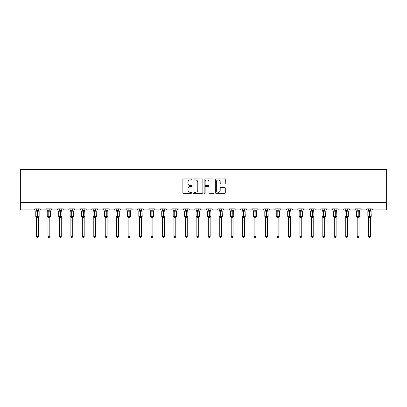 <?xml version="1.0" encoding="UTF-8"?>
<svg xmlns="http://www.w3.org/2000/svg" width="407" height="407" viewBox="0 0 407 407"><rect width="100%" height="100%" fill="white"/><g stroke="black" fill="none" stroke-linecap="round" stroke-linejoin="round"><path stroke-width="0.61" d="M191.753 179.385A0.504 0.504 0 0 0 191.249 178.877L183.598 178.877A0.722 0.722 0 0 0 182.875 179.599L182.875 192.567A0.722 0.722 0 0 0 183.598 193.289L191.249 193.289A0.504 0.504 0 0 0 191.753 192.786A0.504 0.504 0 0 0 191.249 192.282L190.262 192.282A2.305 2.305 0 0 1 187.953 189.977L187.953 188.894A2.305 2.305 0 0 1 190.262 186.589L191.249 186.589A0.504 0.504 0 0 0 191.753 186.085A0.504 0.504 0 0 0 191.249 185.582L190.262 185.582A2.305 2.305 0 0 1 187.953 183.272L187.953 182.194A2.305 2.305 0 0 1 190.262 179.889L191.249 179.889A0.504 0.504 0 0 0 191.753 179.385M224.557 183.959A0.722 0.722 0 0 0 225.28 183.236L225.28 179.599A0.722 0.722 0 0 0 224.557 178.877L216.056 178.877A0.722 0.722 0 0 0 215.334 179.599L215.334 192.567A0.722 0.722 0 0 0 216.056 193.289L224.557 193.289A0.722 0.722 0 0 0 225.28 192.567L225.28 188.171A0.722 0.722 0 0 0 224.557 187.454L220.92 187.454A0.722 0.722 0 0 0 220.197 188.171L220.197 190.354A1.928 1.928 0 0 1 218.269 192.282A1.928 1.928 0 0 1 216.346 190.354L216.346 181.817A1.928 1.928 0 0 1 218.269 179.889A1.928 1.928 0 0 1 220.197 181.817L220.197 183.236A0.722 0.722 0 0 0 220.92 183.959L224.557 183.959M386.65 202.6L386.65 169.566L20.35 169.566L20.35 209.941L33.71 209.941A1.099 1.099 0 0 0 34.809 208.842L40.095 208.842A1.099 1.099 0 0 0 41.199 209.941L45.162 209.941A1.099 1.099 0 0 0 46.261 208.842L51.547 208.842A1.099 1.099 0 0 0 52.651 209.941L56.614 209.941A1.099 1.099 0 0 0 57.713 208.842L62.999 208.842A1.099 1.099 0 0 0 64.103 209.941L68.066 209.941A1.099 1.099 0 0 0 69.165 208.842L74.45 208.842A1.099 1.099 0 0 0 75.554 209.941L79.518 209.941A1.099 1.099 0 0 0 80.617 208.842L85.902 208.842A1.099 1.099 0 0 0 87.001 209.941L90.97 209.941A1.099 1.099 0 0 0 92.068 208.842L97.354 208.842A1.099 1.099 0 0 0 98.453 209.941L102.416 209.941A1.099 1.099 0 0 0 103.52 208.842L108.806 208.842A1.099 1.099 0 0 0 109.905 209.941L113.868 209.941A1.099 1.099 0 0 0 114.972 208.842L120.258 208.842A1.099 1.099 0 0 0 121.357 209.941L125.32 209.941A1.099 1.099 0 0 0 126.424 208.842L131.71 208.842A1.099 1.099 0 0 0 132.809 209.941L136.772 209.941A1.099 1.099 0 0 0 137.876 208.842L143.157 208.842A1.099 1.099 0 0 0 144.261 209.941L148.224 209.941A1.099 1.099 0 0 0 149.328 208.842L154.609 208.842A1.099 1.099 0 0 0 155.713 209.941L159.676 209.941A1.099 1.099 0 0 0 160.775 208.842L166.061 208.842A1.099 1.099 0 0 0 167.165 209.941L171.128 209.941A1.099 1.099 0 0 0 172.227 208.842L177.513 208.842A1.099 1.099 0 0 0 178.617 209.941L182.58 209.941A1.099 1.099 0 0 0 183.679 208.842L188.965 208.842A1.099 1.099 0 0 0 190.069 209.941L194.032 209.941A1.099 1.099 0 0 0 195.131 208.842L200.417 208.842A1.099 1.099 0 0 0 201.516 209.941L205.484 209.941A1.099 1.099 0 0 0 206.583 208.842L211.869 208.842A1.099 1.099 0 0 0 212.968 209.941L216.931 209.941A1.099 1.099 0 0 0 218.035 208.842L223.321 208.842A1.099 1.099 0 0 0 224.42 209.941L228.383 209.941A1.099 1.099 0 0 0 229.487 208.842L234.773 208.842A1.099 1.099 0 0 0 235.872 209.941L239.835 209.941A1.099 1.099 0 0 0 240.939 208.842L246.225 208.842A1.099 1.099 0 0 0 247.324 209.941L251.287 209.941A1.099 1.099 0 0 0 252.391 208.842L257.672 208.842A1.099 1.099 0 0 0 258.776 209.941L262.739 209.941A1.099 1.099 0 0 0 263.843 208.842L269.124 208.842A1.099 1.099 0 0 0 270.228 209.941L274.191 209.941A1.099 1.099 0 0 0 275.29 208.842L280.576 208.842A1.099 1.099 0 0 0 281.68 209.941L285.643 209.941A1.099 1.099 0 0 0 286.742 208.842L292.028 208.842A1.099 1.099 0 0 0 293.132 209.941L297.095 209.941A1.099 1.099 0 0 0 298.194 208.842L303.48 208.842A1.099 1.099 0 0 0 304.584 209.941L308.547 209.941A1.099 1.099 0 0 0 309.646 208.842L314.932 208.842A1.099 1.099 0 0 0 316.03 209.941L319.999 209.941A1.099 1.099 0 0 0 321.098 208.842L326.383 208.842A1.099 1.099 0 0 0 327.482 209.941L331.446 209.941A1.099 1.099 0 0 0 332.55 208.842L337.835 208.842A1.099 1.099 0 0 0 338.934 209.941L342.898 209.941A1.099 1.099 0 0 0 344.001 208.842L349.287 208.842A1.099 1.099 0 0 0 350.386 209.941L354.349 209.941A1.099 1.099 0 0 0 355.453 208.842L360.739 208.842A1.099 1.099 0 0 0 361.838 209.941L365.801 209.941A1.099 1.099 0 0 0 366.905 208.842L372.191 208.842A1.099 1.099 0 0 0 373.29 209.941L386.65 209.941L386.65 202.6L20.35 202.6M202.869 179.599A0.722 0.722 0 0 0 202.147 178.877L193.646 178.877A0.722 0.722 0 0 0 192.928 179.599L192.928 192.567A0.722 0.722 0 0 0 193.646 193.289L202.147 193.289A0.722 0.722 0 0 0 202.869 192.567L202.869 179.599M204.853 178.877L213.354 178.877A0.722 0.722 0 0 1 214.072 179.599L214.072 192.567A0.722 0.722 0 0 1 213.354 193.289L209.717 193.289A0.722 0.722 0 0 1 208.995 192.567L208.995 187.312A0.722 0.722 0 0 0 208.272 186.589L205.861 186.589A0.722 0.722 0 0 0 205.138 187.312L205.138 192.786A0.504 0.504 0 0 1 204.635 193.289A0.504 0.504 0 0 1 204.131 192.786L204.131 179.599A0.722 0.722 0 0 1 204.853 178.877M194.439 179.889A0.504 0.504 0 0 0 193.936 180.393L193.936 191.778A0.504 0.504 0 0 0 194.439 192.282L195.482 192.282A2.305 2.305 0 0 0 197.792 189.977L197.792 182.194A2.305 2.305 0 0 0 195.482 179.889L194.439 179.889M208.995 181.853A1.928 1.928 0 0 0 207.066 179.925A1.928 1.928 0 0 0 205.138 181.853L205.138 184.859A0.722 0.722 0 0 0 205.861 185.582L208.272 185.582A0.722 0.722 0 0 0 208.995 184.859L208.995 181.853M38.37 208.842L38.37 210.226A0.809 0.768 180 0 0 38.797 210.897L36.269 211.136L36.004 210.862A0.366 0.366 0 0 0 35.765 211.208L35.765 216.346A0.366 0.366 0 0 0 36.004 216.692L36.269 216.417L38.797 216.656A0.809 0.768 -0 0 0 38.37 217.333L36.538 217.328A0.809 0.768 -0 0 0 36.111 216.656L36.111 216.656M36.538 208.842L36.533 210.261L37.342 210.149L37.342 216.346L39.143 216.346L39.143 211.208L35.765 211.208L35.765 216.346L37.342 216.346L37.342 217.404M38.37 217.333L38.37 236.477L36.538 236.477L36.538 217.328M37.342 210.149L38.37 210.226M36.269 211.136L36.533 210.261M38.37 210.261L38.64 211.136L38.37 210.261M36.269 216.417L36.533 217.292M38.797 216.656L38.64 216.417L38.37 217.292M38.37 236.477L37.82 237.434L37.088 237.434L36.538 236.477M38.899 216.692L39.143 216.346A0.366 0.366 0 0 1 39.123 216.468M49.822 208.842L49.822 210.226A0.809 0.768 180 0 0 50.249 210.897L47.721 211.136L47.456 210.862A0.366 0.366 0 0 0 47.217 211.208L47.217 216.346A0.366 0.366 0 0 0 47.456 216.692L47.217 216.346L50.595 216.346A0.366 0.366 0 0 1 50.575 216.468M49.822 217.333L47.985 217.328A0.809 0.768 -0 0 0 47.563 216.656L50.249 216.656A0.809 0.768 -0 0 0 49.822 217.333L49.822 236.477L49.272 237.434L48.54 237.434L47.985 236.477L47.985 217.328M61.274 208.842L61.274 210.226A0.809 0.768 180 0 0 61.696 210.897L59.173 211.136L58.908 210.862A0.366 0.366 0 0 0 58.669 211.208L58.669 216.346A0.366 0.366 0 0 0 58.908 216.692L58.669 216.346L62.047 216.346L61.803 210.862A0.366 0.366 0 0 1 61.91 210.923M61.803 216.692L62.047 216.346A0.366 0.366 0 0 1 62.027 216.468M61.274 217.333L59.437 217.328A0.809 0.768 -0 0 0 59.015 216.656L61.696 216.656A0.809 0.768 -0 0 0 61.274 217.333L61.274 236.477L60.724 237.434L59.992 237.434L59.437 236.477L59.437 217.328M47.985 217.45L47.563 216.656M50.351 216.692L49.822 217.45L50.595 216.346L50.595 211.208L47.217 211.208L47.985 210.104M47.985 236.477L49.822 236.477M47.985 208.842L47.985 210.261L49.822 210.226M49.822 217.292L50.092 216.417L50.249 216.656M47.721 211.136L47.985 210.261M49.822 210.261L50.092 211.136L49.822 210.261M47.721 216.417L47.985 217.292M59.437 217.45L59.015 216.656M59.437 236.477L61.274 236.477M59.437 208.842L59.437 210.261L61.274 210.226M61.274 217.292L61.538 216.417L61.696 216.656M59.173 211.136L59.437 210.261M61.274 210.261L61.538 211.136L61.274 210.261M59.173 216.417L59.437 217.292M72.726 208.842L72.726 210.226A0.809 0.768 180 0 0 73.148 210.897L70.625 211.136L70.36 210.862A0.366 0.366 0 0 0 70.121 211.208L70.121 216.346A0.366 0.366 0 0 0 70.36 216.692L70.121 216.346L73.494 216.346L73.255 210.862A0.366 0.366 0 0 1 73.362 210.923M73.255 216.692L73.494 216.346A0.366 0.366 0 0 1 73.479 216.468M72.726 217.333L70.889 217.328A0.809 0.768 -0 0 0 70.467 216.656L73.148 216.656A0.809 0.768 -0 0 0 72.726 217.333L72.726 236.477L72.176 237.434L71.444 237.434L70.889 236.477L70.889 217.328M84.178 208.842L84.178 210.226A0.809 0.768 180 0 0 84.6 210.897L82.077 211.136L81.812 210.862A0.366 0.366 0 0 0 81.573 211.208L81.573 216.346A0.366 0.366 0 0 0 81.812 216.692L81.573 216.346L84.946 216.346L84.707 210.862A0.366 0.366 0 0 1 84.814 210.923M84.707 216.692L84.946 216.346A0.366 0.366 0 0 1 84.926 216.468M84.178 217.333L82.341 217.328A0.809 0.768 -0 0 0 81.919 216.656L84.6 216.656A0.809 0.768 -0 0 0 84.178 217.333L84.178 236.477L83.628 237.434L82.891 237.434L82.341 236.477L82.341 217.328M70.889 217.45L70.467 216.656M70.889 236.477L72.726 236.477M70.889 208.842L70.889 210.261L72.726 210.226M72.726 217.292L72.99 216.417L73.148 216.656M70.625 211.136L70.889 210.261M72.726 210.261L72.99 211.136L72.726 210.261M70.625 216.417L70.889 217.292M82.341 217.45L81.919 216.656M82.341 236.477L84.178 236.477M82.341 208.842L82.341 210.261L84.178 210.226M84.178 217.292L84.442 216.417L84.6 216.656M82.077 211.136L82.341 210.261M84.178 210.261L84.442 211.136L84.178 210.261M82.077 216.417L82.341 217.292M95.63 208.842L95.63 210.226A0.809 0.768 180 0 0 96.052 210.897L93.529 211.136L93.264 210.862A0.366 0.366 0 0 0 93.025 211.208L93.025 216.346A0.366 0.366 0 0 0 93.264 216.692L93.025 216.346L96.398 216.346L96.159 210.862A0.366 0.366 0 0 1 96.266 210.923M96.159 216.692L96.398 216.346A0.366 0.366 0 0 1 96.378 216.468M95.63 217.333L93.793 217.328A0.809 0.768 -0 0 0 93.371 216.656L96.052 216.656A0.809 0.768 -0 0 0 95.63 217.333L95.63 236.477L95.075 237.434L94.343 237.434L93.793 236.477L93.793 217.328M93.793 217.45L93.371 216.656M93.793 236.477L95.63 236.477M93.793 208.842L93.793 210.261L95.63 210.226M95.63 217.292L95.894 216.417L96.052 216.656M93.529 211.136L93.793 210.261M95.63 210.261L95.894 211.136L95.63 210.261M93.529 216.417L93.793 217.292M107.082 208.842L107.082 210.226A0.809 0.768 180 0 0 107.504 210.897L104.981 211.136L104.716 210.862A0.366 0.366 0 0 0 104.472 211.208L104.472 216.346A0.366 0.366 0 0 0 104.716 216.692L104.472 216.346L107.85 216.346A0.366 0.366 0 0 1 107.83 216.468M107.082 217.333L105.245 217.328A0.809 0.768 -0 0 0 104.823 216.656L107.504 216.656A0.809 0.768 -0 0 0 107.082 217.333L107.082 236.477L106.527 237.434L105.795 237.434L105.245 236.477L105.245 217.328M105.245 217.45L104.823 216.656M107.611 216.692L107.082 217.45L107.85 216.346L107.85 211.208L104.472 211.208L105.245 210.104M105.245 236.477L107.082 236.477M105.245 208.842L105.245 210.261L107.082 210.226M107.082 217.292L107.346 216.417L107.504 216.656M104.981 211.136L105.245 210.261M107.082 210.261L107.346 211.136L107.082 210.261M104.981 216.417L105.245 217.292M118.534 208.842L118.534 210.226A0.809 0.768 180 0 0 118.956 210.897L116.433 211.136L116.168 210.862A0.366 0.366 0 0 0 115.924 211.208L115.924 216.346A0.366 0.366 0 0 0 116.168 216.692L115.924 216.346L119.302 216.346A0.366 0.366 0 0 1 119.282 216.468M118.534 217.333L116.697 217.328A0.809 0.768 -0 0 0 116.275 216.656L118.956 216.656A0.809 0.768 -0 0 0 118.534 217.333L118.534 236.477L117.979 237.434L117.247 237.434L116.697 236.477L116.697 217.328M116.697 217.45L116.275 216.656M119.063 216.692L118.534 217.45L119.302 216.346L119.302 211.208L115.924 211.208L116.697 210.104M116.697 236.477L118.534 236.477M116.697 208.842L116.697 210.261L118.534 210.226M118.534 217.292L118.798 216.417L118.956 216.656M116.433 211.136L116.697 210.261M118.534 210.261L118.798 211.136L118.534 210.261M116.433 216.417L116.697 217.292M129.981 208.842L129.981 210.226A0.809 0.768 180 0 0 130.408 210.897L127.879 211.136L127.62 210.862A0.366 0.366 0 0 0 127.376 211.208L127.376 216.346A0.366 0.366 0 0 0 127.62 216.692L127.376 216.346L130.754 216.346L130.515 210.862A0.366 0.366 0 0 1 130.616 210.923M130.515 216.692L130.754 216.346A0.366 0.366 0 0 1 130.733 216.468M129.981 217.333L128.149 217.328A0.809 0.768 -0 0 0 127.722 216.656L130.408 216.656A0.809 0.768 -0 0 0 129.981 217.333L129.981 236.477L129.431 237.434L128.698 237.434L128.149 236.477L128.149 217.328M128.149 217.45L127.722 216.656M128.149 236.477L129.981 236.477M128.149 208.842L128.149 210.261L129.981 210.226M129.986 217.292L130.25 216.417L130.408 216.656M127.879 211.136L128.149 210.261M129.986 210.261L130.25 211.136L129.986 210.261M127.879 216.417L128.149 217.292M141.433 208.842L141.433 210.226A0.809 0.768 180 0 0 141.86 210.897L139.331 211.136L139.072 210.862A0.366 0.366 0 0 0 138.828 211.208L138.828 216.346A0.366 0.366 0 0 0 139.072 216.692L138.828 216.346L142.206 216.346L141.967 210.862A0.366 0.366 0 0 1 142.068 210.923M141.967 216.692L142.206 216.346A0.366 0.366 0 0 1 142.185 216.468M141.433 217.333L139.601 217.328A0.809 0.768 -0 0 0 139.174 216.656L141.86 216.656A0.809 0.768 -0 0 0 141.433 217.333L141.433 236.477L140.883 237.434L140.15 237.434L139.601 236.477L139.601 217.328M139.601 217.45L139.174 216.656M139.601 236.477L141.433 236.477M139.601 208.842L139.601 210.261L141.433 210.226M141.438 217.292L141.702 216.417L141.86 216.656M139.331 211.136L139.601 210.261M141.438 210.261L141.702 211.136L141.438 210.261M139.331 216.417L139.601 217.292M152.884 208.842L152.884 210.226A0.809 0.768 180 0 0 153.312 210.897L150.783 211.136L150.519 210.862A0.366 0.366 0 0 0 150.28 211.208L150.28 216.346A0.366 0.366 0 0 0 150.519 216.692L150.28 216.346L153.658 216.346L153.414 210.862A0.366 0.366 0 0 1 153.52 210.923M153.414 216.692L153.658 216.346A0.366 0.366 0 0 1 153.637 216.468M152.884 217.333L151.053 217.328A0.809 0.768 -0 0 0 150.626 216.656L153.312 216.656A0.809 0.768 -0 0 0 152.884 217.333L152.884 236.477L152.335 237.434L151.602 237.434L151.053 236.477L151.053 217.328M151.053 217.45L150.626 216.656M151.053 236.477L152.884 236.477M151.053 208.842L151.048 210.261L152.884 210.226M152.884 217.292L153.154 216.417L153.312 216.656M150.783 211.136L151.048 210.261M152.884 210.261L153.154 211.136L152.884 210.261M150.783 216.417L151.048 217.292M164.336 208.842L164.336 210.226A0.809 0.768 180 0 0 164.764 210.897L162.235 211.136L161.971 210.862A0.366 0.366 0 0 0 161.732 211.208L161.732 216.346A0.366 0.366 0 0 0 161.971 216.692L161.732 216.346L165.11 216.346L164.866 210.862A0.366 0.366 0 0 1 164.972 210.923M164.866 216.692L165.11 216.346A0.366 0.366 0 0 1 165.089 216.468M164.336 217.333L162.5 217.328A0.809 0.768 -0 0 0 162.078 216.656L164.764 216.656A0.809 0.768 -0 0 0 164.336 217.333L164.336 236.477L163.787 237.434L163.054 237.434L162.5 236.477L162.5 217.328M162.5 217.45L162.078 216.656M162.5 236.477L164.336 236.477M162.5 208.842L162.5 210.261L164.336 210.226M164.336 217.292L164.606 216.417L164.764 216.656M162.235 211.136L162.5 210.261M164.336 210.261L164.606 211.136L164.336 210.261M162.235 216.417L162.5 217.292M175.788 208.842L175.788 210.226A0.809 0.768 180 0 0 176.211 210.897L173.687 211.136L173.423 210.862A0.366 0.366 0 0 0 173.184 211.208L173.184 216.346A0.366 0.366 0 0 0 173.423 216.692L173.184 216.346L176.562 216.346A0.366 0.366 0 0 1 176.541 216.468M175.788 217.333L173.952 217.328A0.809 0.768 -0 0 0 173.53 216.656L176.211 216.656A0.809 0.768 -0 0 0 175.788 217.333L175.788 236.477L175.239 237.434L174.506 237.434L173.952 236.477L173.952 217.328M173.952 217.45L173.53 216.656M176.317 216.692L175.788 217.45L176.562 216.346L176.562 211.208L173.184 211.208L173.952 210.104M173.952 236.477L175.788 236.477M173.952 208.842L173.952 210.261L175.788 210.226M175.788 217.292L176.053 216.417L176.211 216.656M173.687 211.136L173.952 210.261M175.788 210.261L176.053 211.136L175.788 210.261M173.687 216.417L173.952 217.292M187.24 208.842L187.24 210.226A0.809 0.768 180 0 0 187.663 210.897L185.139 211.136L184.875 210.862A0.366 0.366 0 0 0 184.636 211.208L184.636 216.346A0.366 0.366 0 0 0 184.875 216.692L184.636 216.346L188.014 216.346L187.769 210.862A0.366 0.366 0 0 1 187.876 210.923M187.769 216.692L188.014 216.346A0.366 0.366 0 0 1 187.993 216.468M187.24 217.333L185.404 217.328A0.809 0.768 -0 0 0 184.982 216.656L187.663 216.656A0.809 0.768 -0 0 0 187.24 217.333L187.24 236.477L186.691 237.434L185.958 237.434L185.404 236.477L185.404 217.328M185.404 217.45L184.982 216.656M185.404 236.477L187.24 236.477M185.404 208.842L185.404 210.261L187.24 210.226M187.24 217.292L187.505 216.417L187.663 216.656M185.139 211.136L185.404 210.261M187.24 210.261L187.505 211.136L187.24 210.261M185.139 216.417L185.404 217.292M198.692 208.842L198.692 210.226A0.809 0.768 180 0 0 199.115 210.897L196.591 211.136L196.327 210.862A0.366 0.366 0 0 0 196.088 211.208L196.088 216.346A0.366 0.366 0 0 0 196.327 216.692L196.088 216.346L199.461 216.346L199.221 210.862A0.366 0.366 0 0 1 199.328 210.923M199.221 216.692L199.461 216.346A0.366 0.366 0 0 1 199.44 216.468M198.692 217.333L196.856 217.328A0.809 0.768 -0 0 0 196.433 216.656L199.115 216.656A0.809 0.768 -0 0 0 198.692 217.333L198.692 236.477L198.143 237.434L197.405 237.434L196.856 236.477L196.856 217.328M196.856 217.45L196.433 216.656M196.856 236.477L198.692 236.477M196.856 208.842L196.856 210.261L198.692 210.226M198.692 217.292L198.957 216.417L199.115 216.656M196.591 211.136L196.856 210.261M198.692 210.261L198.957 211.136L198.692 210.261M196.591 216.417L196.856 217.292M207.885 216.656L210.567 216.656A0.809 0.768 -0 0 0 210.144 217.333L210.144 236.477L208.308 236.477L208.308 217.328A0.809 0.768 -0 0 0 207.885 216.656L207.539 216.346A0.366 0.366 0 0 0 207.779 216.692L207.539 216.346L210.912 216.346A0.366 0.366 0 0 1 210.912 216.392M207.539 211.208L207.539 216.346L207.539 211.208A0.366 0.366 0 0 1 207.779 210.862L207.539 211.208L209.117 211.208L209.117 210.877L208.043 211.136L207.779 210.862L208.308 210.104M210.673 216.692L210.144 217.45L210.912 216.346L210.912 211.208L209.117 211.208L209.117 217.404L208.308 217.328M210.144 217.328L209.117 217.404M210.144 208.842L210.144 210.226A0.809 0.768 180 0 0 210.567 210.897L209.117 210.877L209.117 210.149L210.144 210.226M208.308 208.842L208.308 210.261L209.117 210.149M210.144 217.292L210.409 216.417L210.567 216.656M208.043 211.136L208.308 210.261M210.144 210.261L210.409 211.136L210.144 210.261M208.043 216.417L208.308 217.292M210.144 236.477L209.595 237.434L208.857 237.434L208.308 236.477M219.337 216.656L222.019 216.656A0.809 0.768 -0 0 0 221.596 217.333L221.596 236.477L219.76 236.477L219.76 217.328A0.809 0.768 -0 0 0 219.337 216.656L218.986 216.346A0.366 0.366 0 0 0 219.231 216.692L218.986 216.346L222.364 216.346L222.125 210.862A0.366 0.366 0 0 1 222.232 210.923M222.125 216.692L222.364 216.346A0.366 0.366 0 0 1 222.364 216.392M218.986 211.208L218.986 216.346L218.986 211.208A0.366 0.366 0 0 1 219.231 210.862L218.986 211.208L220.569 211.208L220.569 210.877L219.495 211.136L219.231 210.862L219.76 210.104M221.596 217.328L219.76 217.328M221.596 208.842L221.596 210.226A0.809 0.768 180 0 0 222.019 210.897L220.569 210.877L220.569 210.149L221.596 210.226M219.76 208.842L219.76 210.261L220.569 210.149M221.596 217.292L221.861 216.417L222.019 216.656M219.495 211.136L219.76 210.261M221.596 210.261L221.861 211.136L221.596 210.261M219.495 216.417L219.76 217.292M221.596 236.477L221.042 237.434L220.309 237.434L219.76 236.477M230.789 216.656L233.47 216.656A0.809 0.768 -0 0 0 233.048 217.333L233.048 236.477L231.212 236.477L231.212 217.328A0.809 0.768 -0 0 0 230.789 216.656L230.438 216.346A0.366 0.366 0 0 0 230.683 216.692L230.438 216.346L233.816 216.346L233.577 210.862A0.366 0.366 0 0 1 233.684 210.923M233.577 216.692L233.816 216.346A0.366 0.366 0 0 1 233.816 216.392M230.438 211.208L230.438 216.346L230.438 211.208A0.366 0.366 0 0 1 230.683 210.862L230.438 211.208L232.021 211.208L232.021 210.877L230.947 211.136L230.683 210.862L231.212 210.104M233.048 217.328L231.212 217.328M233.048 208.842L233.048 210.226A0.809 0.768 180 0 0 233.47 210.897L232.021 210.877L232.021 210.149L233.048 210.226M231.212 208.842L231.212 210.261L232.021 210.149M233.048 217.292L233.313 216.417L233.47 216.656M230.947 211.136L231.212 210.261M233.048 210.261L233.313 211.136L233.048 210.261M230.947 216.417L231.212 217.292M233.048 236.477L232.494 237.434L231.761 237.434L231.212 236.477M242.236 216.656L244.922 216.656A0.809 0.768 -0 0 0 244.5 217.333L244.5 236.477L242.664 236.477L242.664 217.328A0.809 0.768 -0 0 0 242.236 216.656L241.89 216.346A0.366 0.366 0 0 0 242.134 216.692L241.89 216.346L245.268 216.346L245.029 210.862A0.366 0.366 0 0 1 245.131 210.923M245.029 216.692L245.268 216.346A0.366 0.366 0 0 1 245.263 216.392M241.89 211.208L241.89 216.346L241.89 211.208A0.366 0.366 0 0 1 242.134 210.862L241.89 211.208L243.472 211.208L243.472 210.877L242.394 211.136L242.134 210.862L242.664 210.104M244.5 217.328L242.664 217.328M244.5 208.842L244.5 210.226A0.809 0.768 180 0 0 244.922 210.897L243.472 210.877L243.472 210.149L244.5 210.226M242.664 208.842L242.664 210.261L243.472 210.149M244.5 217.292L244.765 216.417L244.922 216.656M242.394 211.136L242.664 210.261M244.5 210.261L244.765 211.136L244.5 210.261M242.394 216.417L242.664 217.292M244.5 236.477L243.946 237.434L243.213 237.434L242.664 236.477M253.688 216.656L256.374 216.656A0.809 0.768 -0 0 0 255.947 217.333L255.947 236.477L254.116 236.477L254.116 217.328A0.809 0.768 -0 0 0 253.688 216.656L253.342 216.346A0.366 0.366 0 0 0 253.586 216.692L253.342 216.346L256.72 216.346L256.481 210.862A0.366 0.366 0 0 1 256.583 210.923M256.481 216.692L256.72 216.346A0.366 0.366 0 0 1 256.715 216.392M253.342 211.208L253.342 216.346L253.342 211.208A0.366 0.366 0 0 1 253.586 210.862L253.342 211.208L254.919 211.208L254.919 210.877L253.846 211.136L253.586 210.862L254.116 210.104M255.947 217.328L254.116 217.328M255.947 208.842L255.947 210.226A0.809 0.768 180 0 0 256.374 210.897L254.919 210.877L254.919 210.149L255.947 210.226M254.116 208.842L254.116 210.261L254.919 210.149M255.952 217.292L256.217 216.417L256.374 216.656M253.846 211.136L254.116 210.261M255.952 210.261L256.217 211.136L255.952 210.261M253.846 216.417L254.116 217.292M255.947 236.477L255.398 237.434L254.665 237.434L254.116 236.477M265.14 216.656L267.826 216.656A0.809 0.768 -0 0 0 267.399 217.333L267.399 236.477L265.567 236.477L265.567 217.328A0.809 0.768 -0 0 0 265.14 216.656L264.794 216.346A0.366 0.366 0 0 0 265.033 216.692L264.794 216.346L268.172 216.346L267.928 210.862A0.366 0.366 0 0 1 268.035 210.923M267.928 216.692L268.172 216.346A0.366 0.366 0 0 1 268.167 216.392M264.794 211.208L264.794 216.346L264.794 211.208A0.366 0.366 0 0 1 265.033 210.862L264.794 211.208L266.371 211.208L266.371 210.877L265.298 211.136L265.033 210.862L265.567 210.104M267.399 217.328L265.567 217.328M267.399 208.842L267.399 210.226A0.809 0.768 180 0 0 267.826 210.897L266.371 210.877L266.371 210.149L267.399 210.226M265.567 208.842L265.562 210.261L266.371 210.149M267.399 217.292L267.669 216.417L267.826 216.656M265.298 211.136L265.562 210.261M267.399 210.261L267.669 211.136L267.399 210.261M265.298 216.417L265.562 217.292M267.399 236.477L266.85 237.434L266.117 237.434L265.567 236.477M276.592 216.656L279.278 216.656A0.809 0.768 -0 0 0 278.851 217.333L278.851 236.477L277.019 236.477L277.019 217.328A0.809 0.768 -0 0 0 276.592 216.656L276.246 216.346A0.366 0.366 0 0 0 276.485 216.692L276.246 216.346L279.624 216.346L279.38 210.862A0.366 0.366 0 0 1 279.487 210.923M279.38 216.692L279.624 216.346A0.366 0.366 0 0 1 279.619 216.392M276.246 211.208L276.246 216.346L276.246 211.208A0.366 0.366 0 0 1 276.485 210.862L276.246 211.208L277.823 211.208L277.823 210.877L276.75 211.136L276.485 210.862L277.019 210.104M278.851 217.328L277.019 217.328M278.851 208.842L278.851 210.226A0.809 0.768 180 0 0 279.278 210.897L277.823 210.877L277.823 210.149L278.851 210.226M277.019 208.842L277.014 210.261L277.823 210.149M278.851 217.292L279.121 216.417L279.278 216.656M276.75 211.136L277.014 210.261M278.851 210.261L279.121 211.136L278.851 210.261M276.75 216.417L277.014 217.292M278.851 236.477L278.302 237.434L277.569 237.434L277.019 236.477M288.044 216.656L290.725 216.656A0.809 0.768 -0 0 0 290.303 217.333L290.303 236.477L288.466 236.477L288.466 217.328A0.809 0.768 -0 0 0 288.044 216.656L287.698 216.346A0.366 0.366 0 0 0 287.937 216.692L287.698 216.346L291.076 216.346A0.366 0.366 0 0 1 291.071 216.392M287.698 211.208L287.698 216.346L287.698 211.208A0.366 0.366 0 0 1 287.937 210.862L287.698 211.208L289.275 211.208L289.275 210.877L288.202 211.136L287.937 210.862L288.466 210.104M290.832 216.692L290.303 217.45L291.076 216.346L291.076 211.208L289.275 211.208L289.275 217.404L288.466 217.328M290.303 217.328L289.275 217.404M290.303 208.842L290.303 210.226A0.809 0.768 180 0 0 290.725 210.897L289.275 210.877L289.275 210.149L290.303 210.226M288.466 208.842L288.466 210.261L289.275 210.149M290.303 217.292L290.567 216.417L290.725 216.656M288.202 211.136L288.466 210.261M290.303 210.261L290.567 211.136L290.303 210.261M288.202 216.417L288.466 217.292M290.303 236.477L289.753 237.434L289.021 237.434L288.466 236.477M299.496 216.656L302.177 216.656A0.809 0.768 -0 0 0 301.755 217.333L301.755 236.477L299.918 236.477L299.918 217.328A0.809 0.768 -0 0 0 299.496 216.656L299.15 216.346A0.366 0.366 0 0 0 299.389 216.692L299.15 216.346L302.528 216.346L302.284 210.862A0.366 0.366 0 0 1 302.391 210.923M302.284 216.692L302.528 216.346A0.366 0.366 0 0 1 302.523 216.392M299.15 211.208L299.15 216.346L299.15 211.208A0.366 0.366 0 0 1 299.389 210.862L299.15 211.208L300.727 211.208L300.727 210.877L299.654 211.136L299.389 210.862L299.918 210.104M301.755 217.328L299.918 217.328M301.755 208.842L301.755 210.226A0.809 0.768 180 0 0 302.177 210.897L300.727 210.877L300.727 210.149L301.755 210.226M299.918 208.842L299.918 210.261L300.727 210.149M301.755 217.292L302.019 216.417L302.177 216.656M299.654 211.136L299.918 210.261M301.755 210.261L302.019 211.136L301.755 210.261M299.654 216.417L299.918 217.292M301.755 236.477L301.205 237.434L300.473 237.434L299.918 236.477M310.948 216.656L313.629 216.656A0.809 0.768 -0 0 0 313.207 217.333L313.207 236.477L311.37 236.477L311.37 217.328A0.809 0.768 -0 0 0 310.948 216.656L310.602 216.346A0.366 0.366 0 0 0 310.841 216.692L310.602 216.346L313.975 216.346L313.736 210.862A0.366 0.366 0 0 1 313.843 210.923M313.736 216.692L313.975 216.346A0.366 0.366 0 0 1 313.975 216.392M310.602 211.208L310.602 216.346L310.602 211.208A0.366 0.366 0 0 1 310.841 210.862L310.602 211.208L312.179 211.208L312.179 210.877L311.106 211.136L310.841 210.862L311.37 210.104M313.207 217.328L311.37 217.328M313.207 208.842L313.207 210.226A0.809 0.768 180 0 0 313.629 210.897L312.179 210.877L312.179 210.149L313.207 210.226M311.37 208.842L311.37 210.261L312.179 210.149M313.207 217.292L313.471 216.417L313.629 216.656M311.106 211.136L311.37 210.261M313.207 210.261L313.471 211.136L313.207 210.261M311.106 216.417L311.37 217.292M313.207 236.477L312.657 237.434L311.925 237.434L311.37 236.477M322.4 216.656L325.081 216.656A0.809 0.768 -0 0 0 324.659 217.333L324.659 236.477L322.822 236.477L322.822 217.328A0.809 0.768 -0 0 0 322.4 216.656L322.054 216.346A0.366 0.366 0 0 0 322.293 216.692L322.054 216.346L325.427 216.346L325.188 210.862A0.366 0.366 0 0 1 325.295 210.923M325.188 216.692L325.427 216.346A0.366 0.366 0 0 1 325.427 216.392M322.054 211.208L322.054 216.346L322.054 211.208A0.366 0.366 0 0 1 322.293 210.862L322.054 211.208L323.631 211.208L323.631 210.877L322.558 211.136L322.293 210.862L322.822 210.104M324.659 217.328L322.822 217.328M324.659 208.842L324.659 210.226A0.809 0.768 180 0 0 325.081 210.897L323.631 210.877L323.631 210.149L324.659 210.226M322.822 208.842L322.822 210.261L323.631 210.149M324.659 217.292L324.923 216.417L325.081 216.656M322.558 211.136L322.822 210.261M324.659 210.261L324.923 211.136L324.659 210.261M322.558 216.417L322.822 217.292M324.659 236.477L324.109 237.434L323.372 237.434L322.822 236.477M333.852 216.656L336.533 216.656A0.809 0.768 -0 0 0 336.111 217.333L336.111 236.477L334.274 236.477L334.274 217.328A0.809 0.768 -0 0 0 333.852 216.656L333.506 216.346A0.366 0.366 0 0 0 333.745 216.692L333.506 216.346L336.879 216.346L336.64 210.862A0.366 0.366 0 0 1 336.747 210.923M336.64 216.692L336.879 216.346A0.366 0.366 0 0 1 336.879 216.392M333.506 211.208L333.506 216.346L333.506 211.208A0.366 0.366 0 0 1 333.745 210.862L333.506 211.208L335.083 211.208L335.083 210.877L334.01 211.136L333.745 210.862L334.274 210.104M336.111 217.328L334.274 217.328M336.111 208.842L336.111 210.226A0.809 0.768 180 0 0 336.533 210.897L335.083 210.877L335.083 210.149L336.111 210.226M334.274 208.842L334.274 210.261L335.083 210.149M336.111 217.292L336.375 216.417L336.533 216.656M334.01 211.136L334.274 210.261M336.111 210.261L336.375 211.136L336.111 210.261M334.01 216.417L334.274 217.292M336.111 236.477L335.556 237.434L334.824 237.434L334.274 236.477M345.304 216.656L347.985 216.656A0.809 0.768 -0 0 0 347.563 217.333L347.563 236.477L345.726 236.477L345.726 217.328A0.809 0.768 -0 0 0 345.304 216.656L344.953 216.346A0.366 0.366 0 0 0 345.197 216.692L344.953 216.346L348.331 216.346A0.366 0.366 0 0 1 348.331 216.392M344.953 211.208L344.953 216.346L344.953 211.208A0.366 0.366 0 0 1 345.197 210.862L344.953 211.208L346.535 211.208L346.535 210.877L345.462 211.136L345.197 210.862L345.726 210.104M348.092 216.692L347.563 217.45L348.331 216.346L348.331 211.208L346.535 211.208L346.535 217.404L345.726 217.328M347.563 217.328L346.535 217.404M347.563 208.842L347.563 210.226A0.809 0.768 180 0 0 347.985 210.897L346.535 210.877L346.535 210.149L347.563 210.226M345.726 208.842L345.726 210.261L346.535 210.149M347.563 217.292L347.827 216.417L347.985 216.656M345.462 211.136L345.726 210.261M347.563 210.261L347.827 211.136L347.563 210.261M345.462 216.417L345.726 217.292M347.563 236.477L347.008 237.434L346.276 237.434L345.726 236.477M356.751 216.656L359.437 216.656A0.809 0.768 -0 0 0 359.015 217.333L359.015 236.477L357.178 236.477L357.178 217.328A0.809 0.768 -0 0 0 356.751 216.656L356.405 216.346A0.366 0.366 0 0 0 356.649 216.692L356.405 216.346L359.783 216.346L359.544 210.862A0.366 0.366 0 0 1 359.646 210.923M359.544 216.692L359.783 216.346A0.366 0.366 0 0 1 359.783 216.392M356.405 211.208L356.405 216.346L356.405 211.208A0.366 0.366 0 0 1 356.649 210.862L356.405 211.208L357.987 211.208L357.987 210.877L356.908 211.136L356.649 210.862L357.178 210.104M359.015 217.328L357.178 217.328M359.015 208.842L359.015 210.226A0.809 0.768 180 0 0 359.437 210.897L357.987 210.877L357.987 210.149L359.015 210.226M357.178 208.842L357.178 210.261L357.987 210.149M359.015 217.292L359.279 216.417L359.437 216.656M356.908 211.136L357.178 210.261M359.015 210.261L359.279 211.136L359.015 210.261M356.908 216.417L357.178 217.292M359.015 236.477L358.46 237.434L357.728 237.434L357.178 236.477M368.203 216.656L370.889 216.656A0.809 0.768 -0 0 0 370.462 217.333L370.462 236.477L368.63 236.477L368.63 217.328A0.809 0.768 -0 0 0 368.203 216.656L367.857 216.346A0.366 0.366 0 0 0 368.101 216.692L367.857 216.346L371.235 216.346L370.996 210.862A0.366 0.366 0 0 1 371.098 210.923M370.996 216.692L371.235 216.346A0.366 0.366 0 0 1 371.23 216.392M367.857 211.208L367.857 216.346L367.857 211.208A0.366 0.366 0 0 1 368.101 210.862L367.857 211.208L369.434 211.208L369.434 210.877L368.36 211.136L368.101 210.862L368.63 210.104M370.462 217.328L368.63 217.328M370.462 208.842L370.462 210.226A0.809 0.768 180 0 0 370.889 210.897L369.434 210.877L369.434 210.149L370.462 210.226M368.63 208.842L368.63 210.261L369.434 210.149M370.467 217.292L370.731 216.417L370.889 216.656M368.36 211.136L368.63 210.261M370.467 210.261L370.731 211.136L370.467 210.261M368.36 216.417L368.63 217.292M370.462 236.477L369.912 237.434L369.18 237.434L368.63 236.477M37.566 217.404L37.566 210.149M36.111 210.897A0.809 0.768 180 0 0 36.538 210.221M48.794 210.149L48.794 217.404M49.013 217.404L49.013 210.149M47.563 210.897A0.809 0.768 180 0 0 47.985 210.221M60.246 210.149L60.246 211.208L58.669 211.208L59.437 210.104M62.047 211.208L60.246 211.208L60.246 217.404M60.465 217.404L60.465 210.149M59.015 210.897A0.809 0.768 180 0 0 59.437 210.221M71.698 210.149L71.698 211.208L70.121 211.208L70.889 210.104M73.494 211.208L71.698 211.208L71.698 217.404M71.917 217.404L71.917 210.149M70.467 210.897A0.809 0.768 180 0 0 70.889 210.221M83.15 210.149L83.15 211.208L81.573 211.208L82.341 210.104M84.946 211.208L83.15 211.208L83.15 217.404M83.369 217.404L83.369 210.149M81.919 210.897A0.809 0.768 180 0 0 82.341 210.221M94.602 210.149L94.602 211.208L93.025 211.208L93.793 210.104M96.398 211.208L94.602 211.208L94.602 217.404M94.821 217.404L94.821 210.149M93.371 210.897A0.809 0.768 180 0 0 93.793 210.221M106.054 210.149L106.054 217.404M106.273 217.404L106.273 210.149M104.823 210.897A0.809 0.768 180 0 0 105.245 210.221M117.506 210.149L117.506 217.404M117.725 217.404L117.725 210.149M116.275 210.897A0.809 0.768 180 0 0 116.697 210.221M128.953 210.149L128.953 211.208L127.376 211.208L128.149 210.104M130.754 211.208L128.953 211.208L128.953 217.404M129.177 217.404L129.177 210.149M127.722 210.897A0.809 0.768 180 0 0 128.149 210.221M140.405 210.149L140.405 211.208L138.828 211.208L139.601 210.104M142.206 211.208L140.405 211.208L140.405 217.404M140.629 217.404L140.629 210.149M139.174 210.897A0.809 0.768 180 0 0 139.601 210.221M151.857 210.149L151.857 211.208L150.28 211.208L151.053 210.104M153.658 211.208L151.857 211.208L151.857 217.404M152.081 217.404L152.081 210.149M150.626 210.897A0.809 0.768 180 0 0 151.053 210.221M163.309 210.149L163.309 211.208L161.732 211.208L162.5 210.104M165.11 211.208L163.309 211.208L163.309 217.404M163.528 217.404L163.528 210.149M162.078 210.897A0.809 0.768 180 0 0 162.5 210.221M174.761 210.149L174.761 217.404M174.979 217.404L174.979 210.149M173.53 210.897A0.809 0.768 180 0 0 173.952 210.221M186.213 210.149L186.213 211.208L184.636 211.208L185.404 210.104M188.014 211.208L186.213 211.208L186.213 217.404M186.431 217.404L186.431 210.149M184.982 210.897A0.809 0.768 180 0 0 185.404 210.221M197.665 210.149L197.665 211.208L196.088 211.208L196.856 210.104M199.461 211.208L197.665 211.208L197.665 217.404M197.883 217.404L197.883 210.149M196.433 210.897A0.809 0.768 180 0 0 196.856 210.221M209.335 217.404L209.335 210.149M207.885 210.897A0.809 0.768 180 0 0 208.308 210.221M222.364 211.208L220.569 211.208L220.569 217.404M220.787 217.404L220.787 210.149M219.337 210.897A0.809 0.768 180 0 0 219.76 210.221M233.816 211.208L232.021 211.208L232.021 217.404M232.239 217.404L232.239 210.149M230.789 210.897A0.809 0.768 180 0 0 231.212 210.221M245.268 211.208L243.472 211.208L243.472 217.404M243.691 217.404L243.691 210.149M242.236 210.897A0.809 0.768 180 0 0 242.664 210.221M256.72 211.208L254.919 211.208L254.919 217.404M255.143 217.404L255.143 210.149M253.688 210.897A0.809 0.768 180 0 0 254.116 210.221M268.172 211.208L266.371 211.208L266.371 217.404M266.595 217.404L266.595 210.149M265.14 210.897A0.809 0.768 180 0 0 265.567 210.221M279.624 211.208L277.823 211.208L277.823 217.404M278.047 217.404L278.047 210.149M276.592 210.897A0.809 0.768 180 0 0 277.019 210.221M289.494 217.404L289.494 210.149M288.044 210.897A0.809 0.768 180 0 0 288.466 210.221M302.528 211.208L300.727 211.208L300.727 217.404M300.946 217.404L300.946 210.149M299.496 210.897A0.809 0.768 180 0 0 299.918 210.221M313.975 211.208L312.179 211.208L312.179 217.404M312.398 217.404L312.398 210.149M310.948 210.897A0.809 0.768 180 0 0 311.37 210.221M325.427 211.208L323.631 211.208L323.631 217.404M323.85 217.404L323.85 210.149M322.4 210.897A0.809 0.768 180 0 0 322.822 210.221M336.879 211.208L335.083 211.208L335.083 217.404M335.302 217.404L335.302 210.149M333.852 210.897A0.809 0.768 180 0 0 334.274 210.221M346.754 217.404L346.754 210.149M345.304 210.897A0.809 0.768 180 0 0 345.726 210.221M359.783 211.208L357.987 211.208L357.987 217.404M358.206 217.404L358.206 210.149M356.751 210.897A0.809 0.768 180 0 0 357.178 210.221M371.235 211.208L369.434 211.208L369.434 217.404M369.658 217.404L369.658 210.149M368.203 210.897A0.809 0.768 180 0 0 368.63 210.221M38.37 210.104L39.143 211.208M35.765 211.208L36.538 210.104M35.765 216.346L36.538 217.45M47.217 216.346L47.217 211.208M49.822 210.104L50.595 211.208M58.669 216.346L58.669 211.208M61.803 210.862L61.274 210.104M70.121 216.346L70.121 211.208M73.255 210.862L72.726 210.104M81.573 216.346L81.573 211.208M84.707 210.862L84.178 210.104M93.025 216.346L93.025 211.208M96.159 210.862L95.63 210.104M104.472 216.346L104.472 211.208M107.082 210.104L107.85 211.208M115.924 216.346L115.924 211.208M118.534 210.104L119.302 211.208M127.376 216.346L127.376 211.208M130.515 210.862L129.981 210.104M138.828 216.346L138.828 211.208M141.967 210.862L141.433 210.104M150.28 216.346L150.28 211.208M153.414 210.862L152.884 210.104M161.732 216.346L161.732 211.208M164.866 210.862L164.336 210.104M173.184 216.346L173.184 211.208M175.788 210.104L176.562 211.208M184.636 216.346L184.636 211.208M187.769 210.862L187.24 210.104M196.088 216.346L196.088 211.208M199.221 210.862L198.692 210.104M210.144 210.104L210.912 211.208M207.779 216.692L208.308 217.45M222.125 210.862L221.596 210.104M219.231 216.692L219.76 217.45M233.577 210.862L233.048 210.104M230.683 216.692L231.212 217.45M245.029 210.862L244.5 210.104M242.134 216.692L242.664 217.45M256.481 210.862L255.947 210.104M253.586 216.692L254.116 217.45M267.928 210.862L267.399 210.104M265.033 216.692L265.567 217.45M279.38 210.862L278.851 210.104M276.485 216.692L277.019 217.45M290.303 210.104L291.076 211.208M287.937 216.692L288.466 217.45M302.284 210.862L301.755 210.104M299.389 216.692L299.918 217.45M313.736 210.862L313.207 210.104M310.841 216.692L311.37 217.45M325.188 210.862L324.659 210.104M322.293 216.692L322.822 217.45M336.64 210.862L336.111 210.104M333.745 216.692L334.274 217.45M347.563 210.104L348.331 211.208M345.197 216.692L345.726 217.45M359.544 210.862L359.015 210.104M356.649 216.692L357.178 217.45M370.996 210.862L370.462 210.104M368.101 216.692L368.63 217.45"/></g></svg>
